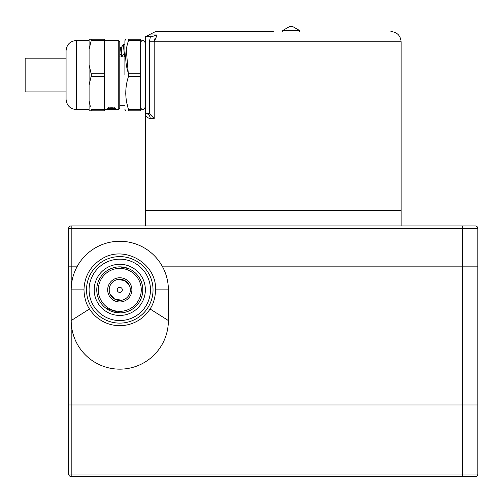 <?xml version="1.0" encoding="UTF-8"?>
<svg xmlns="http://www.w3.org/2000/svg" width="503" height="503" viewBox="0 0 503 503"><rect width="100%" height="100%" fill="white"/><g stroke="black" fill="none" stroke-linecap="round" stroke-linejoin="round"><path stroke-width="0.75" d="M401.124 225.922L401.124 210.581L145.361 210.581L145.361 225.922M273.242 31.544L155.59 31.544L145.361 36.662L151.749 36.662L157.181 34.952L154.201 41.774L149.441 41.774L150.384 36.662M154.201 41.692L154.666 38.907M149.982 118.494L150.278 118.501C146.983 117.903 145.348 116.199 145.361 113.389L145.361 210.581L273.242 210.581M147.549 113.389L149.441 113.709L145.361 113.389L145.361 36.662A5.118 5.068 -90 0 0 149.133 34.952L157.181 34.952M149.441 41.774L149.441 113.709L154.201 118.501L150.278 118.501C149.963 115.42 148.322 113.716 145.361 113.389L145.361 113.401M125.75 39.215L124.895 40.699L124.895 75.022M140.243 40.498L128.535 40.498L128.535 39.215L140.243 39.215L140.243 76.305L128.535 76.305L126.31 49.854M128.535 40.498C124.769 51.564 124.769 62.649 128.535 73.746L140.243 73.746M128.535 39.215C124.769 39.215 124.769 39.215 128.535 39.215C124.769 39.215 124.769 39.215 128.535 39.215L140.243 39.215M119.481 56.984L124.518 56.984L123.367 44.333L121.154 47.886M128.693 110.176L128.711 110.622M128.535 76.305C124.87 87.34 124.87 98.425 128.535 109.553L128.535 110.83C124.769 110.83 124.769 110.83 128.535 110.83C124.769 110.83 124.769 110.83 128.535 110.83L140.243 110.83L140.243 76.305M127.819 107.145L126.511 101.411M125.775 94.382L125.75 92.936M124.895 56.619L124.895 47.144M124.895 44.333L123.367 44.333L121.236 47.816L120.469 47.816L121.5 56.984M121.236 47.816L122.267 56.984M128.535 110.83L140.243 110.83M118.249 40.498L118.249 109.553L119.783 108.019L119.783 42.032L118.249 40.498L104.435 40.498L104.435 110.83L91.238 110.83L91.276 109.667M66.069 75.022L66.069 50.728C66.679 44.509 70.087 41.101 76.305 40.498L76.305 109.553C70.087 108.944 66.679 105.536 66.069 99.324L66.069 75.022M89.088 39.215L104.435 39.215L104.435 40.498L91.238 40.498L91.238 39.215L89.088 39.215L89.088 49.369L91.238 40.498M91.238 39.215L104.435 39.215M91.427 75.022L89.088 64.874L89.088 85.177L91.427 75.022M90.307 106.353L89.088 100.682L89.088 110.83L91.238 110.83L89.088 110.83M89.088 100.682L89.088 85.177M89.088 64.874L89.088 49.369M111.635 109.478L110.691 109.522M108.937 109.491L108.566 109.365M110.974 109.547L112.955 109.547M113.917 109.547L115.577 109.459M111.635 108.101L108.937 108.264L108.566 108.485L109.755 108.774L114.747 108.485L111.635 107.78L114.797 108.013L115.602 108.485L114.244 108.937L109.038 108.937L107.711 108.485L109.057 107.906L111.635 107.78M114.747 108.485L114.747 107.491M108.566 108.485L108.566 107.491M115.495 109.239L107.818 109.459L115.495 109.239M112.295 109.34L109.591 109.415L112.295 109.226M66.069 91.904L25.15 91.904L25.15 58.141L66.069 58.141M282.705 30.52L289.791 26.426L292.495 26.426L299.581 30.52L282.705 30.52L282.705 31.544M299.581 30.52L299.581 31.544M135.722 319.04A33.248 33.248 0 0 0 148.963 273.921A33.248 33.248 0 0 0 103.844 260.686A33.248 33.248 0 0 0 90.603 305.805A33.248 33.248 0 0 0 135.722 319.04A33.248 33.248 0 0 0 148.963 273.921A33.248 33.248 0 0 0 103.844 260.686A33.248 33.248 0 0 0 90.603 305.805A33.248 33.248 0 0 0 135.722 319.04M68.628 266.848L76.984 266.848L68.628 266.848L68.628 228.481A2.559 2.559 0 0 1 71.187 225.922L475.291 225.922A2.559 2.559 0 0 1 477.85 228.481L477.85 266.848L162.582 266.848L477.85 266.848L477.85 474.015L68.628 474.015L68.628 404.959L477.85 404.959L68.628 404.959L68.628 266.848M118.557 292.111A2.559 2.559 0 0 0 122.342 289.866A2.559 2.559 0 0 0 118.557 287.622A2.559 2.559 0 0 0 118.557 292.111M119.783 264.289A25.578 25.578 0 0 0 94.206 289.866A25.578 25.578 0 0 0 119.783 315.438A25.578 25.578 0 0 0 145.361 289.866A25.578 25.578 0 0 0 119.783 264.289M119.783 312.885A23.019 23.019 0 0 0 142.802 289.866A23.019 23.019 0 0 0 119.783 266.848A23.019 23.019 0 0 0 96.765 289.866A23.019 23.019 0 0 0 119.783 312.885L105.775 308.132L106.919 308.955M119.783 311.351A21.484 21.484 0 0 0 141.268 289.866A21.484 21.484 0 0 0 119.783 268.382A21.484 21.484 0 0 0 98.299 289.866A21.484 21.484 0 0 0 119.783 311.351M117.683 279.498L124.851 280.586L129.321 285.308M121.877 300.228L114.715 299.14L110.239 294.418M124.851 280.586A10.576 10.576 0 0 1 129.064 294.934A10.576 10.576 0 0 1 114.715 299.14A10.576 10.576 0 0 1 110.503 284.792A10.576 10.576 0 0 1 124.851 280.586M125.587 279.24A12.11 12.11 0 0 0 109.157 284.057A12.11 12.11 0 0 0 113.98 300.492A12.11 12.11 0 0 0 130.409 295.67A12.11 12.11 0 0 0 125.587 279.24M133.138 271.117L133.785 271.595M128.548 268.577L119.783 266.848L117.073 267.005M116.149 267.137L111.364 268.439M108 270.086L107.315 270.513M106.919 270.777L112.031 268.193M110.421 310.892L114.326 312.225M129.277 310.835L132.245 309.219M71.187 320.556A48.596 48.596 0 0 0 119.783 369.152A48.596 48.596 0 0 0 168.379 320.556L168.379 289.866A48.596 48.596 0 0 0 119.783 241.27A48.596 48.596 0 0 0 71.187 289.866L71.187 320.556L89.509 308.987C86.139 304.057 84.29 297.688 83.976 289.866L71.187 289.866M89.509 308.987A35.807 35.807 0 0 0 150.057 308.987C153.428 304.057 155.27 297.688 155.59 289.866C156.722 263.308 124.31 244.596 101.876 258.856C90.389 266.005 84.422 276.342 83.976 289.866M475.291 476.574L462.502 476.574L475.291 476.574A2.559 2.559 0 0 0 477.85 474.015M462.502 225.922L462.502 476.574L71.187 476.574A2.559 2.559 0 0 1 68.628 474.015A2.559 2.559 0 0 0 71.187 476.574L71.187 225.922A2.559 2.559 0 0 0 68.628 228.481L477.85 228.481M401.124 210.581L401.124 41.774L154.201 41.774L154.201 118.501M128.535 109.553L140.243 109.553M124.329 53.324L122.191 55.783M121.424 55.783L119.783 53.884M91.238 73.746L104.435 73.746M91.238 76.305L104.435 76.305M91.238 109.553L118.249 109.553M112.955 109.541L112.955 109.201M112.578 108.114L112.578 107.793M110.691 108.114L110.691 107.793M108.661 108.365L108.661 107.378M134.496 316.796A30.689 30.689 0 0 0 146.719 275.147A30.689 30.689 0 0 0 105.07 262.931A30.689 30.689 0 0 0 92.848 304.579A30.689 30.689 0 0 0 134.496 316.796M155.59 289.866L168.379 289.866M150.057 308.987L168.379 320.556M401.124 41.774C400.514 35.562 397.106 32.148 390.888 31.544M124.895 105.718L119.783 105.718M120.55 47.886L119.783 46.634M124.895 109.352L125.75 110.83M89.088 40.498L76.305 40.498M89.088 109.553L76.305 109.553M140.243 106.994L141.569 109.233L142.802 109.553L143.996 109.252L145.361 106.994M140.243 43.051L141.569 40.812L142.802 40.498L144.034 40.812L145.361 43.051"/></g></svg>
